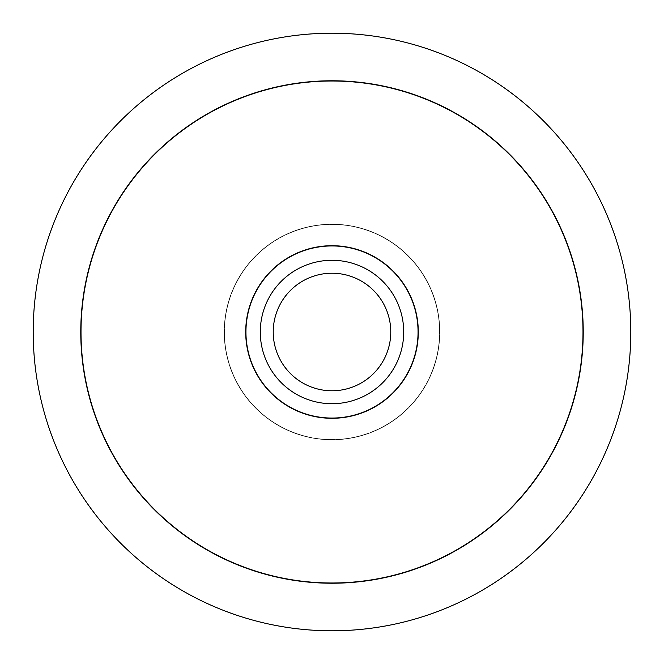 <?xml version="1.0" encoding="UTF-8"?>
<svg xmlns="http://www.w3.org/2000/svg" width="664" height="664" viewBox="0 0 664 664"><rect width="100%" height="100%" fill="white"/><g stroke="black" fill="none" stroke-linecap="round" stroke-linejoin="round"><path stroke-width="0.5" stroke-dasharray="3.32 2.49" d="M33.2 332A298.8 298.8 0 0 1 332 33.2A298.8 298.8 0 0 1 630.8 332A298.8 298.8 0 0 1 332 630.8A298.8 298.8 0 0 1 33.2 332M80.767 332A251.233 251.233 0 0 1 332 80.767A251.233 251.233 0 0 1 583.233 332A251.233 251.233 0 0 1 332 583.233A251.233 251.233 0 0 1 80.767 332M224.191 332A107.809 107.809 0 0 1 332 224.191A107.809 107.809 0 0 1 439.809 332A107.809 107.809 0 0 1 332 439.809A107.809 107.809 0 0 1 224.191 332A107.809 107.809 0 0 1 332 224.191A107.809 107.809 0 0 1 439.809 332A107.809 107.809 0 0 1 332 439.809A107.809 107.809 0 0 1 224.191 332M81.008 332A250.992 250.992 0 0 1 332 81.008A250.992 250.992 0 0 1 582.992 332A250.992 250.992 0 0 1 332 582.992A250.992 250.992 0 0 1 81.008 332M418.295 332A86.295 86.295 0 0 0 332 245.705A86.295 86.295 0 0 0 245.705 332A86.295 86.295 0 0 0 332 418.295A86.295 86.295 0 0 0 418.295 332M224.432 332A107.568 107.568 0 0 1 332 224.432A107.568 107.568 0 0 1 439.568 332A107.568 107.568 0 0 1 332 439.568A107.568 107.568 0 0 1 224.432 332A107.568 107.568 0 0 1 332 224.432A107.568 107.568 0 0 1 439.568 332A107.568 107.568 0 0 1 332 439.568A107.568 107.568 0 0 1 224.432 332M418.054 332A86.054 86.054 0 0 0 332 245.946A86.054 86.054 0 0 0 245.946 332A86.054 86.054 0 0 0 332 418.054A86.054 86.054 0 0 0 418.054 332M273.228 332A58.772 58.772 0 0 1 332 273.228A58.772 58.772 0 0 1 390.772 332A58.772 58.772 0 0 1 332 390.772A58.772 58.772 0 0 1 273.228 332A58.772 58.772 0 0 1 332 273.228A58.772 58.772 0 0 1 390.772 332A58.772 58.772 0 0 1 332 390.772A58.772 58.772 0 0 1 273.228 332A58.772 58.772 0 0 1 332 273.228A58.772 58.772 0 0 1 390.772 332A58.772 58.772 0 0 1 332 390.772A58.772 58.772 0 0 1 273.228 332M403.712 332A71.712 71.712 0 0 1 332 403.712A71.712 71.712 0 0 1 260.288 332A71.712 71.712 0 0 1 332 260.288A71.712 71.712 0 0 1 403.712 332"/><path stroke-width="1" d="M630.8 332A298.8 298.8 0 0 0 332 33.2A298.8 298.8 0 0 0 33.2 332A298.8 298.8 0 0 0 332 630.8A298.8 298.8 0 0 0 630.8 332M80.767 332A251.233 251.233 0 0 1 332 80.767A251.233 251.233 0 0 1 583.233 332A251.233 251.233 0 0 1 332 583.233A251.233 251.233 0 0 1 80.767 332M582.992 332A250.992 250.992 0 0 0 332 81.008A250.992 250.992 0 0 0 81.008 332A250.992 250.992 0 0 0 332 582.992A250.992 250.992 0 0 0 582.992 332M245.705 332A86.295 86.295 0 0 1 332 245.705A86.295 86.295 0 0 1 418.295 332A86.295 86.295 0 0 1 332 418.295A86.295 86.295 0 0 1 245.705 332M418.054 332A86.054 86.054 0 0 0 332 245.946A86.054 86.054 0 0 0 245.946 332A86.054 86.054 0 0 0 332 418.054A86.054 86.054 0 0 0 418.054 332M390.772 332A58.772 58.772 0 0 1 332 390.772A58.772 58.772 0 0 1 273.228 332A58.772 58.772 0 0 1 332 273.228A58.772 58.772 0 0 1 390.772 332M403.712 332A71.712 71.712 0 0 1 332 403.712A71.712 71.712 0 0 1 260.288 332A71.712 71.712 0 0 1 332 260.288A71.712 71.712 0 0 1 403.712 332"/></g></svg>
